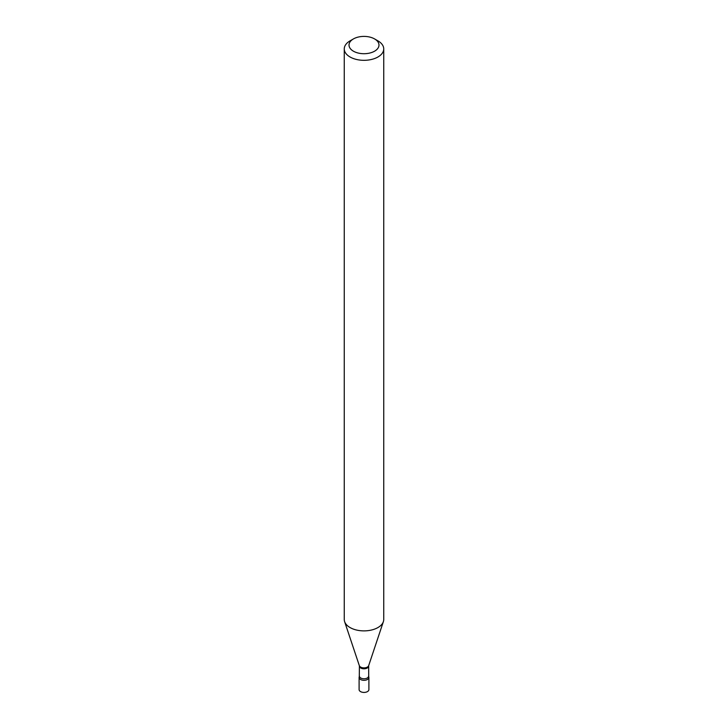 <?xml version="1.0" encoding="UTF-8"?>
<svg xmlns="http://www.w3.org/2000/svg" width="728" height="728" viewBox="0 0 728 728"><rect width="100%" height="100%" fill="white"/><g stroke="black" fill="none" stroke-linecap="round" stroke-linejoin="round"><path stroke-width="1.09" d="M368.723 676.74A4.896 2.83 0 0 1 367.458 679.479A4.896 2.83 0 0 1 361.543 679.925A4.896 2.83 0 0 1 359.277 676.74A4.896 2.83 0 0 0 359.104 677.486L359.104 689.598A4.896 2.83 0 0 0 360.542 691.6A4.896 2.83 0 0 0 365.875 692.21A4.896 2.83 0 0 0 368.896 689.598L368.896 677.486A4.896 2.83 0 0 0 368.723 676.74L368.668 665.656L383.374 621.648A19.738 11.393 0 0 0 383.738 619.492L383.738 48.931A19.738 11.393 0 0 0 377.959 40.868L374.601 38.939A14.997 8.663 0 0 0 353.399 38.939L353.399 38.939A14.997 8.663 0 0 0 353.399 51.178A14.997 8.663 0 0 0 374.601 51.178A14.997 8.663 0 0 0 374.601 38.939M359.104 677.486A4.896 2.83 0 0 0 360.542 679.479A4.896 2.83 0 0 0 365.875 680.098A4.896 2.83 0 0 0 368.896 677.486M350.041 40.868L353.399 38.939L350.05 40.868A19.738 11.393 0 0 0 350.041 40.868A19.738 11.393 0 0 0 344.262 48.931A19.738 11.393 0 0 0 356.447 59.45A19.738 11.393 0 0 0 377.95 56.984A19.738 11.393 0 0 0 383.738 48.931M344.262 48.931L344.262 619.492A19.738 11.393 0 0 0 344.626 621.648A19.738 11.393 0 0 0 358.221 630.384A19.738 11.393 0 0 0 377.95 627.545A19.738 11.393 0 0 0 383.374 621.648M359.277 676.74L359.404 666.138A4.596 2.648 0 0 0 362.244 668.586A4.596 2.648 0 0 0 367.249 668.013A4.596 2.648 0 0 0 368.596 666.138M359.404 666.138L359.332 665.656A4.759 2.748 0 0 0 362.608 667.758A4.759 2.748 0 0 0 367.367 667.076A4.759 2.748 0 0 0 368.668 665.656M359.404 676.13A4.596 2.648 0 0 0 362.244 678.578A4.596 2.648 0 0 0 367.249 678.005A4.596 2.648 0 0 0 368.596 676.13M359.332 665.656L344.626 621.648"/></g></svg>
